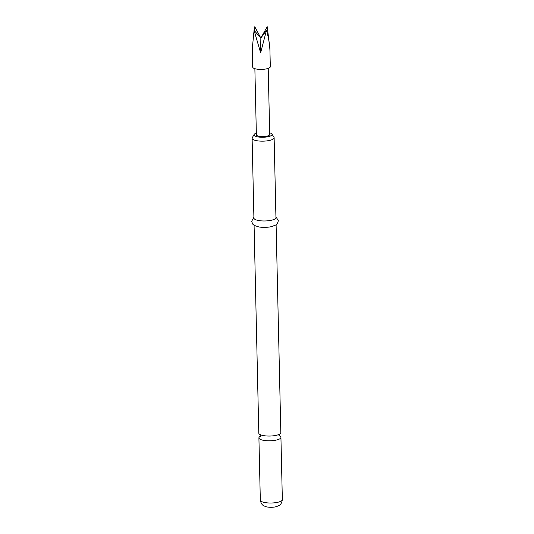 <?xml version="1.0" encoding="UTF-8"?>
<svg xmlns="http://www.w3.org/2000/svg" width="534" height="534" viewBox="0 0 534 534"><rect width="100%" height="100%" fill="white"/><g stroke="black" fill="none" stroke-linecap="round" stroke-linejoin="round"><path stroke-width="0.8" d="M276.105 224.801L280.824 432.647A11.014 3.151 178.7 0 1 277.3 435.05A11.014 3.151 178.7 0 1 277.139 435.097A11.014 3.151 178.7 0 1 262.428 435.384A11.014 3.151 178.7 0 1 258.803 433.147L254.084 225.301M252.695 67.084A8.811 2.516 -1.3 0 0 261.006 69.413A8.811 2.516 -1.3 0 0 270.317 66.69L269.924 50.216C269.583 43.808 268.442 37.16 266.499 30.271L260.625 52.786L254.057 30.325L252.282 48.801L252.695 67.084M254.084 30.358L254.771 26.753L260.852 38.061L260.625 52.786M268.215 68.379L269.717 134.528A6.675 1.909 178.7 0 1 262.661 136.591A6.675 1.909 178.7 0 1 256.373 134.828L254.872 68.679M260.325 436.291A11.014 3.151 -1.3 0 0 258.91 437.887A11.014 3.151 -1.3 0 0 265.451 440.61A11.014 3.151 -1.3 0 0 277.246 439.836A11.014 3.151 -1.3 0 0 280.931 437.393A11.014 3.151 -1.3 0 0 279.449 435.857M256.333 133.1A9.011 2.577 -1.3 0 0 254.157 134.435A9.011 2.577 -1.3 0 0 258.69 137.024A9.011 2.577 -1.3 0 0 269.043 136.477A9.011 2.577 -1.3 0 0 271.913 134.034A9.011 2.577 -1.3 0 0 269.677 132.799M271.913 134.034L273.955 137.211A11.014 3.151 178.7 0 1 274.129 137.752A11.014 3.151 178.7 0 1 270.451 140.202A11.014 3.151 178.7 0 1 258.65 140.976A11.014 3.151 178.7 0 1 252.108 138.253A11.014 3.151 178.7 0 1 252.262 137.705L254.157 134.435M252.108 138.253L253.917 218.072A11.014 3.151 -1.3 0 0 260.458 220.789A11.014 3.151 -1.3 0 0 272.26 220.021A11.014 3.151 -1.3 0 0 275.945 217.572L274.129 137.752M253.897 217.238L251.654 221.33L252.729 224.126L254.371 225.475L258.816 226.937A11.014 3.151 -1.3 0 0 271.452 226.65A11.014 3.151 -1.3 0 0 272.407 226.416M254.057 30.325L260.852 38.061L267.214 26.7L269.904 48.4M266.499 30.271L260.852 38.061M282.346 499.61C281.291 505.738 278.715 505.571 276.258 506.653C271.552 507.961 266.099 506.933 265.471 506.519C264.323 505.852 261.426 505.865 260.318 500.111A11.014 3.151 -1.3 0 0 266.86 502.834A11.014 3.151 -1.3 0 0 278.661 502.06A11.014 3.151 -1.3 0 0 282.346 499.61L280.931 437.393M260.178 434.542L260.225 436.432L260.786 436.091M279.509 434.102L279.556 435.998L278.975 435.677M260.318 500.111L258.91 437.887M271.452 226.65L275.831 224.988L277.406 223.566L278.354 220.722L275.924 216.737"/></g></svg>
